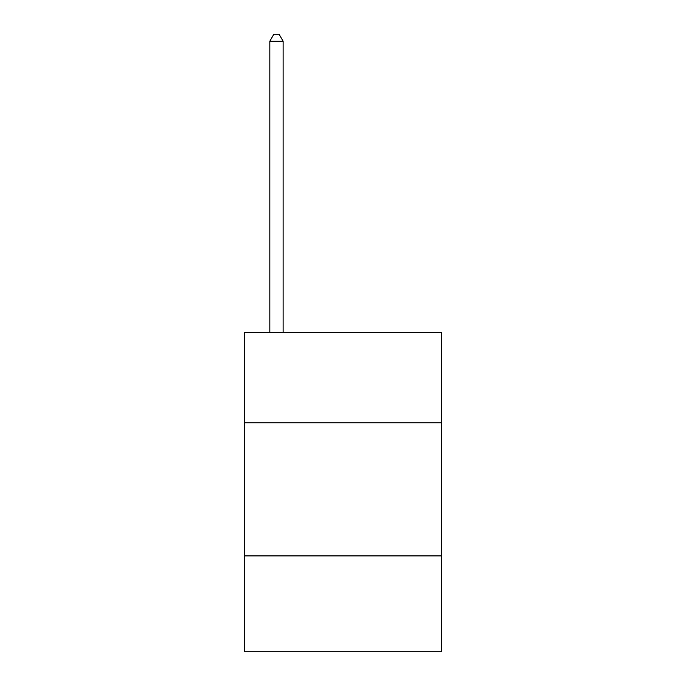 <?xml version="1.0" encoding="UTF-8"?>
<svg xmlns="http://www.w3.org/2000/svg" width="686" height="686" viewBox="0 0 686 686"><rect width="100%" height="100%" fill="white"/><g stroke="black" fill="none" stroke-linecap="round" stroke-linejoin="round"><path stroke-width="1.03" d="M441.467 422.833L441.467 332.358L244.533 332.358L244.533 422.833L441.467 422.833L441.467 651.7L244.533 651.7L244.533 422.833M441.467 555.9L244.533 555.9M283.121 332.358L283.121 41.22L269.821 41.22L269.821 332.358M269.821 41.22L273.808 34.3L279.133 34.3L283.121 41.22"/></g></svg>
